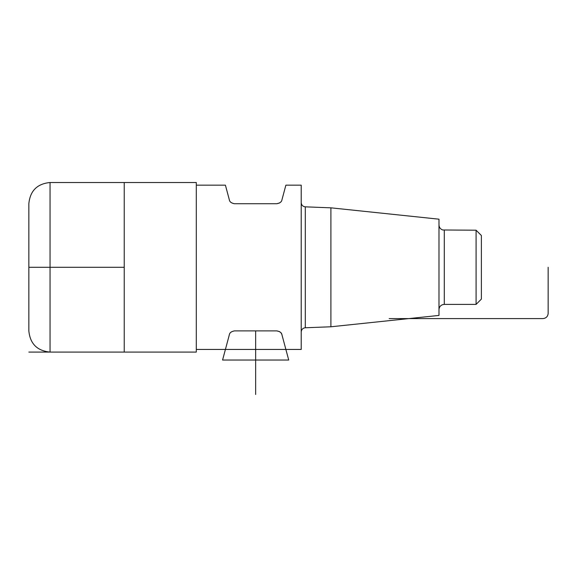 <?xml version="1.0" encoding="UTF-8"?>
<svg xmlns="http://www.w3.org/2000/svg" width="577" height="577" viewBox="0 0 577 577"><rect width="100%" height="100%" fill="white"/><g stroke="black" fill="none" stroke-linecap="round" stroke-linejoin="round"><path stroke-width="0.87" d="M28.85 330.895L28.85 203.717C30.105 190.843 37.173 183.774 50.048 182.52L50.048 352.085C37.173 350.83 30.105 343.769 28.85 330.895M50.048 182.52L196.295 182.52L196.295 352.085L124.228 352.085L124.228 182.52L124.228 352.085L28.85 352.085M476.083 230.209L476.083 304.396L481.384 299.095L481.384 235.51L476.083 230.209L442.732 229.978C440.381 229.105 439.133 227.417 438.989 224.915M330.895 207.828L330.895 326.784L438.989 315.424L438.989 219.188L330.895 207.828L305.291 206.84C302.831 206.537 301.468 205.131 301.216 202.606M229.329 334.819C229.617 332.792 231.327 331.486 234.45 330.895C231.319 331.494 229.61 332.799 229.329 334.819L225.412 349.438L196.295 349.438L301.216 349.438L301.216 185.167L285.875 185.167L281.958 199.786C281.677 201.813 279.968 203.126 276.845 203.717L234.45 203.717C231.319 203.118 229.61 201.806 229.329 199.786L225.412 185.167L196.295 185.167M229.329 199.786C229.617 201.813 231.327 203.126 234.45 203.717M276.845 203.717L279.542 202.974M280.472 202.282L280.884 201.849M225.412 349.438L222.578 360.034L288.716 360.034L281.958 334.819C281.677 332.792 279.968 331.486 276.845 330.895L279.542 331.631M280.472 332.33L280.884 332.763M276.845 330.895L234.45 330.895M255.647 394.48L255.647 330.895M280.516 332.374A5.301 5.301 0 0 1 281.958 334.819M389.179 318.598L542.849 318.598C546.044 318.273 547.811 316.564 548.15 313.47L548.15 267.302M28.85 267.302L124.228 267.302M476.083 304.396L444.29 304.396L444.29 230.209M330.895 326.784L305.291 327.765L305.291 206.84M196.295 352.085L50.048 352.085M444.29 304.396L442.732 304.634C440.381 305.5 439.133 307.188 438.989 309.698M305.291 327.765C302.831 328.068 301.468 329.481 301.216 332.006M301.216 349.438L285.875 349.438"/></g></svg>

